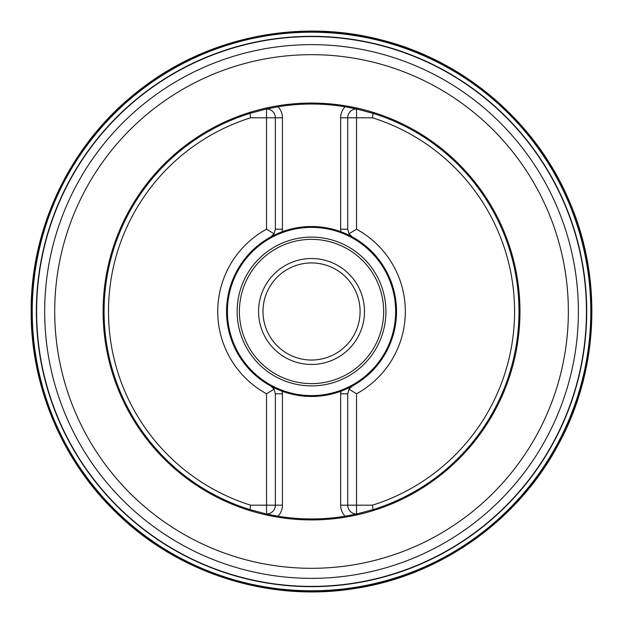 <?xml version="1.0" encoding="UTF-8"?>
<svg xmlns="http://www.w3.org/2000/svg" width="623" height="623" viewBox="0 0 623 623"><rect width="100%" height="100%" fill="white"/><g stroke="black" fill="none" stroke-linecap="round" stroke-linejoin="round"><path stroke-width="0.93" d="M32.225 311.492A279.314 279.314 0 0 1 451.192 69.597A279.314 279.314 0 0 1 451.192 553.388A279.314 279.314 0 0 1 32.225 311.492A279.283 279.283 0 0 1 451.177 69.628A279.283 279.283 0 0 1 451.177 553.356A279.283 279.283 0 0 1 32.256 311.492M31.789 311.492A279.75 279.75 0 0 1 451.41 69.223A279.75 279.75 0 0 1 451.41 553.761A279.75 279.75 0 0 1 31.789 311.492M31.703 311.492A279.828 279.828 0 0 1 451.449 69.153A279.828 279.828 0 0 1 451.449 553.831A279.828 279.828 0 0 1 31.703 311.492M373.13 509.598A207.467 207.467 0 0 0 373.13 113.378L372.453 117.794A203.051 203.051 0 0 1 372.453 505.183L373.13 509.598L356.535 514.014L356.535 393.783A93.793 93.793 0 0 0 356.535 229.202L356.535 117.794L372.453 117.794M249.94 509.598L250.617 505.183A203.051 203.051 0 0 1 250.617 117.794L249.94 113.378A207.467 207.467 0 0 0 249.94 509.598L266.535 514.014L277.967 516.218A207.467 207.467 0 0 0 345.103 516.218L356.535 514.014A8.831 8.831 0 0 1 347.712 505.183L372.453 505.183M249.94 113.378L266.535 108.97L266.535 229.202A93.793 93.793 0 0 0 266.535 393.783L266.535 505.183L250.617 505.183M373.13 113.378L356.535 108.97L345.103 106.759A207.467 207.467 0 0 0 277.967 106.759L266.535 108.97A8.831 8.831 0 0 1 275.358 117.794L250.617 117.794M266.543 229.194L274.073 233.789L270.771 236.935L282.421 231.663A84.969 84.969 0 0 1 340.649 231.663L352.299 236.935L348.997 233.789A8.831 8.831 0 0 0 352.299 236.935A84.969 84.969 0 0 1 352.299 386.042L340.649 391.322A84.969 84.969 0 0 1 282.421 391.322L270.771 386.042L274.073 389.196A8.831 8.831 0 0 0 270.771 386.042A84.969 84.969 0 0 1 226.562 311.492A84.969 84.969 0 0 0 282.219 391.244L282.421 393.791A15.894 15.894 0 0 0 282.219 391.244M340.649 231.663L340.649 229.194L340.851 231.733A84.969 84.969 0 0 1 340.851 391.244L340.649 393.791A15.894 15.894 0 0 1 340.851 391.244M282.219 231.733L282.421 229.194A15.894 15.894 0 0 1 282.219 231.733A84.969 84.969 0 0 0 226.562 311.492A84.969 84.969 0 0 1 270.771 236.935A8.831 8.831 0 0 0 274.073 233.789L275.358 229.194L275.358 117.794L282.421 117.794L282.421 231.663M356.535 229.202L348.997 233.789A8.831 8.831 0 0 0 352.299 236.935M345.103 516.218A207.467 207.467 0 0 0 346.279 516.023A207.467 207.467 0 0 1 345.103 516.218A15.894 15.894 0 0 1 340.649 505.183L340.649 393.791L347.712 393.791L348.997 389.196A8.831 8.831 0 0 1 352.299 386.042L348.997 389.196L356.535 393.783M266.535 393.783L274.073 389.196A8.831 8.831 0 0 0 270.771 386.042M227.418 311.492A84.121 84.121 0 0 0 353.591 384.336A84.121 84.121 0 0 0 353.591 238.64A84.121 84.121 0 0 0 227.418 311.492M258.568 311.492A52.971 52.971 0 0 1 338.016 265.616A52.971 52.971 0 0 1 338.016 357.361A52.971 52.971 0 0 1 258.568 311.492M262.984 311.492A48.555 48.555 0 0 0 335.813 353.537A48.555 48.555 0 0 0 335.813 269.44A48.555 48.555 0 0 0 262.984 311.492M347.712 229.194L340.649 229.194L340.649 117.794L356.535 117.794L356.535 108.97A207.467 207.467 0 0 0 355.935 108.83A207.467 207.467 0 0 1 356.535 108.97A8.831 8.831 0 0 0 347.712 117.794L347.712 229.194L348.997 233.789M347.712 393.791L347.712 505.183L340.649 505.183M282.421 391.322L282.421 505.183L266.535 505.183L266.535 514.014A207.467 207.467 0 0 0 277.967 516.218A207.467 207.467 0 0 1 266.535 514.014A8.831 8.831 0 0 0 275.358 505.183L275.358 393.791L274.073 389.196M340.649 229.194A15.894 15.894 0 0 0 340.851 231.733M355.935 108.83A207.467 207.467 0 0 0 345.103 106.759A207.467 207.467 0 0 1 355.935 108.83M277.967 106.759A207.467 207.467 0 0 0 276.791 106.954A207.467 207.467 0 0 1 277.967 106.759A15.894 15.894 0 0 1 282.421 117.794M586.438 311.492A274.899 274.899 0 0 1 311.539 586.391A274.899 274.899 0 0 1 36.632 311.492A274.899 274.899 0 0 1 311.539 36.586A274.899 274.899 0 0 1 586.438 311.492M36.36 311.492A275.179 275.179 0 0 1 449.121 73.179A275.179 275.179 0 0 1 449.121 549.798A275.179 275.179 0 0 1 36.36 311.492M32.194 311.492A279.338 279.338 0 0 1 451.208 69.574A279.338 279.338 0 0 1 451.208 553.403A279.338 279.338 0 0 1 32.194 311.492M32.155 311.492A279.384 279.384 0 0 1 451.223 69.535A279.384 279.384 0 0 1 451.223 553.442A279.384 279.384 0 0 1 32.155 311.492M31.718 311.492A279.82 279.82 0 0 1 451.441 69.161A279.82 279.82 0 0 1 451.441 553.824A279.82 279.82 0 0 1 31.718 311.492M54.715 311.492A256.824 256.824 0 0 0 439.947 533.903A256.824 256.824 0 0 0 439.947 89.073A256.824 256.824 0 0 0 54.715 311.492M103.107 311.492A208.425 208.425 0 0 1 311.539 103.06A208.425 208.425 0 0 1 519.964 311.492A208.425 208.425 0 0 1 311.539 519.917A208.425 208.425 0 0 1 103.107 311.492M340.649 393.791L340.649 391.322M237.137 311.492A74.402 74.402 0 0 1 348.732 247.058A74.402 74.402 0 0 1 348.732 375.926A74.402 74.402 0 0 1 237.137 311.492M239.403 311.492A72.128 72.128 0 0 0 347.603 373.956A72.128 72.128 0 0 0 347.603 249.021A72.128 72.128 0 0 0 239.403 311.492M340.649 117.794A15.894 15.894 0 0 1 345.103 106.759M282.421 229.194L275.358 229.194M282.421 505.183A15.894 15.894 0 0 1 277.967 516.218M275.358 393.791L282.421 393.791M348.997 389.196A8.831 8.831 0 0 1 352.299 386.042M274.073 233.789A8.831 8.831 0 0 1 270.771 236.935M44.685 311.492A266.854 266.854 0 0 1 444.962 80.39A266.854 266.854 0 0 1 444.962 542.594A266.854 266.854 0 0 1 44.685 311.492M31.15 311.492C30.62 226.126 71.91 141.849 139.684 89.946C206.813 37.209 298.713 18.176 381.268 39.911C464.08 60.633 535.445 121.586 568.861 200.139C603.243 278.271 598.828 372.017 557.242 446.566C516.576 521.622 439.791 575.59 355.398 588.424C271.169 602.301 181.464 574.702 119.6 515.883C63.624 463.792 30.807 387.958 31.15 311.492"/></g></svg>

